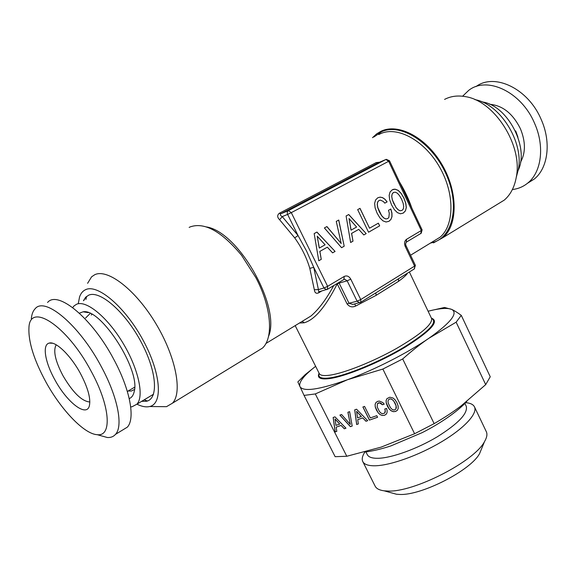 <?xml version="1.0" encoding="UTF-8"?>
<svg xmlns="http://www.w3.org/2000/svg" width="576" height="576" viewBox="0 0 576 576"><rect width="100%" height="100%" fill="white"/><g stroke="black" fill="none" stroke-linecap="round" stroke-linejoin="round"><path stroke-width="0.86" d="M299.455 323.021L304.106 322.79C314.539 319.925 325.584 306.943 337.226 283.853L336.866 283.68M321.833 290.93L318.701 292.802C316.224 293.947 314.77 292.925 314.323 289.735L309.802 268.366C306.698 257.796 301.666 247.637 294.718 237.888L279.612 219.737L282.262 216.598C280.375 215.611 279.914 214.661 280.886 213.754L377.762 162.972L376.15 162.612L379.57 162.194M399.571 182.088C404.669 190.498 408.773 199.202 411.883 208.202M310.946 316.008L302.753 321.012L310.954 316.008C318.636 309.492 326.239 299.34 333.763 285.538M279.612 219.737C277.164 217.332 277.063 215.179 279.31 213.286L376.15 162.612M407.261 273.305L406.966 274.068C405.281 276.041 402.43 278.496 398.419 281.419L376.207 295.301L355.687 306.036C352.31 307.606 349.452 306.914 347.105 303.97L337.226 283.853L339.12 283.097L338.774 282.542M279.31 213.286L280.886 213.754L288.468 210.6L291.29 212.645L287.604 214.409C286.934 212.724 287.222 211.457 288.468 210.6L385.87 159.487L388.656 161.302L291.29 212.645L327.629 286.33L344.196 276.458C346.831 275.299 349.027 276.192 350.777 279.151L360.742 299.549L414.59 266.112L405.223 246.434C404.028 243.302 404.489 240.912 406.606 239.27L421.308 230.515L388.656 161.302L389.52 160.783L386.28 159.336L378.007 162.864M319.306 291.636L318.722 291.794L318.406 289.591L314.323 289.735M309.802 268.366L313.733 267.307L306.634 251.172L298.03 235.519L294.718 237.888M256.241 351.907L262.49 348.084C273.701 337.925 271.505 307.238 255.895 277.69L241.61 255.362C221.594 231.329 204.422 221.846 190.102 226.93L189.151 227.412M372.499 137.693L376.603 133.898L380.952 131.292C398.29 122.738 426.334 137.383 442.166 164.866C458.165 192.247 457.812 225.101 442.951 237.636L433.469 242.878M406.793 273.6L406.966 274.068M398.419 281.419L398.578 278.719M414.202 268.985L415.404 265.392L414.59 266.112L414.533 268.783L382.694 288.612M375.761 292.932L376.207 295.301M354.672 303.955L355.687 306.036M354.211 304.07L352.814 304.416L349.006 303.235L347.105 303.97M431.41 318.168C439.697 321.156 430.942 330.826 405.151 347.177C380.333 362.153 346.486 376.171 330.034 378.511C320.443 379.778 316.8 378.007 319.09 373.19M420.847 233.46L421.308 230.515L422.1 229.874L389.52 160.783M327.247 289.418L326.448 289.649L323.964 288.022L318.406 289.591L313.733 267.307L323.964 288.022L327.629 286.33L327.391 289.346M87.595 283.32L91.591 276.818L94.73 274.723C107.647 268.344 135.54 289.728 155.678 323.287C175.932 356.76 182.75 392.774 172.433 403.207L166.5 406.67L159.163 406.613M146.808 401.177L145.634 400.421M496.642 204.775L504.281 200.102C510.588 194.666 514.613 186.898 516.355 176.796C522.756 145.116 494.15 100.39 465.062 96.595C457.949 95.371 451.505 96.12 445.73 98.827L444.571 99.41M354.226 304.07L360.785 302.256L360.742 299.549L357.127 301.198L359.453 302.774L360.18 302.587M314.172 233.582L318.78 260.77L321.264 259.344L319.882 251.395L327.319 247.176L332.59 252.85L335.081 251.424L316.937 232.063L314.172 233.582M344.196 246.197L338.76 220.025L336.269 221.4L341.215 243.518L326.923 226.555L324.389 227.952L341.582 247.702L344.196 246.197L338.681 220.068M390.838 208.98L388.505 210.305L389.297 213.264L388.85 217.462L387.713 218.599L385.848 218.93L383.774 217.908L381.586 215.554L377.849 207.727L377.294 204.401L377.726 201.96L379.058 200.448L380.398 200.117L383.306 201.47L384.797 203.162L387.115 201.866L384.934 199.224L382.558 197.618L380.124 197.129L377.784 197.77L375.552 200.023L374.623 203.393L375.106 207.828L377.071 213.12L379.915 217.894L382.968 220.867L386.042 222.005L388.994 221.292L390.974 219.384L391.982 216.648L391.946 213.142L390.838 208.98M360.014 208.346L357.674 209.635L368.554 232.236L379.67 225.864L378.374 223.157L369.554 228.19L360.014 208.346M346.104 215.978L350.633 242.51L353.002 241.15L351.641 233.388L358.74 229.363L363.809 234.958L366.185 233.597L348.739 214.524L346.104 215.978M389.664 199.714L391.594 204.948L394.394 209.686L397.382 212.63L400.399 213.782L403.294 213.091L405.432 210.895L406.31 207.533L405.806 203.213L403.92 198.014L401.148 193.349L398.203 190.375L395.172 189.202L393.696 189.288L392.263 189.799L390.053 192.024L389.153 195.35L389.664 199.714M78.343 303.336L79.546 296.978C80.791 293.335 82.843 290.887 85.716 289.62C97.87 283.774 125.431 307.361 143.122 340.265C160.992 373.097 163.116 403.769 149.623 406.534L148.579 406.735C145.217 407.196 141.336 406.346 136.922 404.172M321.264 259.344L319.802 251.417L327.319 247.176M318.773 260.748L321.192 259.366M335.081 251.424L316.865 232.099M332.575 252.842L335.002 251.453M341.215 243.518L326.851 226.591M341.568 247.687L344.117 246.226M387.713 218.599L385.769 218.959L383.695 217.937L381.506 215.582L379.361 211.81L377.77 207.756L377.215 204.437L377.647 201.996L379.058 200.448M387.115 201.866L384.854 199.26L382.478 197.647L380.045 197.165L377.777 197.784M384.782 203.148L387.036 201.895M390.974 219.384L391.903 216.677L391.867 213.17L390.758 209.023M388.93 221.306L390.888 219.413M379.67 225.864L378.302 223.2M368.546 232.222L379.591 225.893M369.554 228.19L359.935 208.39M353.002 241.15L351.562 233.417L358.74 229.363M350.633 242.489L352.922 241.178M366.185 233.597L348.667 214.56M363.794 234.943L366.106 233.618M405.432 210.895L406.231 207.562L405.72 203.242L403.841 198.043L401.069 193.385L398.124 190.404L395.086 189.23L392.256 189.799M403.222 213.106L405.346 210.924M516.276 177.307L518.4 169.25C523.85 142.013 500.09 103.946 474.905 99.626M141.631 401.35L146.527 401.249C158.803 398.75 156.845 370.951 140.724 341.266C124.762 311.522 99.821 290.016 88.69 295.164L85.63 297.288L83.441 300.715M319.27 248.083L317.203 236.182L325.102 244.807L319.27 248.083M351.036 230.162L349.013 218.534L356.609 227.03L351.036 230.162M393.833 203.674L392.263 199.663L391.716 196.373L392.134 193.968L393.437 192.478L395.366 192.182L397.426 193.255L399.55 195.653L401.638 199.303L403.164 203.299L403.711 206.568L403.308 208.966L402.026 210.427L400.097 210.78L398.066 209.765L395.942 207.41L392.263 199.663M147.42 400.982L144.158 399.838M85.954 299.426L86.551 296.431M319.349 248.054L317.203 236.182M351.115 230.134L349.013 218.534M392.35 199.634L391.716 196.373M391.795 196.344L392.134 193.968M392.213 193.932L393.516 192.449M402.026 210.427L400.097 210.78M400.183 210.751L398.066 209.765M398.146 209.736L395.942 207.41M396.022 207.382L393.912 203.645M151.639 395.359L153.317 394.733M153.49 394.25L136.872 404.201C144.389 396.439 138.542 368.899 122.969 343.073C107.482 317.182 86.335 299.93 76.63 304.214L74.016 305.935L72.684 307.591M130.702 406.894L131.998 406.786L136.872 404.201M518.026 170.64C529.733 147.694 507.557 105.055 481.961 101.894M88.258 312.638L83.124 311.818L79.358 313.171M83.124 311.818C100.85 307.879 140.782 370.31 134.186 391.644C133.387 395.273 131.738 397.591 129.233 398.592M89.842 401.983C81.878 401.371 72.922 392.616 62.964 375.696C55.21 360.842 52.963 350.546 56.218 344.808M80.438 373.493C70.704 355.356 55.735 340.978 49.234 343.087C42.041 344.527 45.029 362.268 54.835 379.742C66.888 402.271 86.515 417.629 89.366 405.835C90.922 398.614 87.948 387.828 80.438 373.493M122.465 430.121L127.318 427.162C135.475 418.766 130.162 389.448 113.666 359.136C92.138 318.211 57.658 289.937 47.57 302.479M97.265 434.693C84.262 434.146 61.236 410.033 45.878 381.931C33.962 359.906 28.31 341.885 28.937 327.874C29.614 301.572 66.845 325.325 90.979 370.915C110.347 405.972 112.291 436.766 97.265 434.693L107.33 437.508C110.743 437.731 113.465 436.687 115.495 434.369C123.415 426.096 117.763 396.727 101.066 366.206C79.25 325.008 44.878 296.316 35.143 308.736C33.026 310.932 31.752 314.237 31.313 318.658M462.593 96.235L468.691 90.382C486.986 75.787 521.33 91.807 534.463 123.07C544.925 146.088 541.548 172.015 527.897 182.938C523.382 186.674 518.213 188.87 512.381 189.533M99.965 435.449L107.33 437.508M527.897 182.938L534.319 179.014C548.021 168.077 551.498 142.236 541.123 119.333C528.235 88.582 494.474 72.612 475.992 86.594M534.319 179.014L527.429 183.319M391.946 409.241L390.506 407.772L388.217 403.128L387.994 401.206L388.44 399.838L389.491 399.038L390.888 398.974L392.364 399.694L393.818 401.184L396.094 405.806L395.863 409.09L394.812 409.853L393.408 409.939L391.946 409.241M395.863 409.09L396.31 407.722M396.094 405.806L396.353 407.664M395.179 403.409L396.137 405.749M393.818 401.184L395.222 403.351M392.364 399.694L393.862 401.126M390.888 398.974L392.407 399.636M389.491 399.038L390.931 398.916M388.44 399.838L389.534 398.981M386.971 398.614L386.136 400.45L386.273 402.984L389.21 408.946L391.262 410.796L393.437 411.631L395.647 411.401L397.368 410.278M387.36 406.138L389.167 408.996L391.219 410.854L393.394 411.689L395.604 411.458L397.346 410.321L398.218 408.427L398.095 405.893L396.979 402.775L395.165 399.924L393.12 398.052L389.801 397.217L386.942 398.628L386.093 400.507L386.23 403.042L387.403 406.08M414.598 433.742L382.86 369.058L347.53 379.706L315.302 393.941L304.049 395.402L297.85 381.938L305.222 374.616L315.634 366.314C303.768 375.566 298.519 382.32 299.894 386.575C303.264 392.047 319.14 389.758 347.53 379.706C374.443 369.857 407.866 352.793 429.026 338.177C420.89 343.699 412.106 350.626 402.689 358.949L434.138 423.641L414.598 433.742L381.11 447.134L346.788 456.264L315.302 393.941M334.951 416.851L333.144 417.492L335.167 431.942L336.794 431.381L336.182 427.154L341.1 425.441L344.304 428.782L345.982 428.206L334.951 416.851M352.195 426.053L349.618 411.667L347.904 412.272L350.323 424.426L341.575 414.511L339.883 415.109L350.395 426.672L352.195 426.053M356.551 409.212L354.708 409.867L356.652 424.512L358.315 423.936L357.725 419.652L362.743 417.91L365.983 421.279L367.697 420.689L356.551 409.212M364.572 406.404L362.894 406.994L369.41 420.098L377.59 417.269L376.798 415.678L370.303 417.931L364.572 406.404M387.166 410.832L386.582 408.406L384.797 409.025L385.214 410.753L384.66 413.107L382.399 413.755L380.952 413.057L379.498 411.61L377.208 406.994L377.417 403.726L379.44 402.804L382.471 404.762L384.235 404.143L382.788 402.523L379.397 401.098L377.676 401.35L375.948 402.516L375.113 404.381L375.235 406.901L378.173 412.826L380.21 414.67L382.37 415.498L384.559 415.274L386.107 414.317L387 412.826L387.166 410.832M382.86 369.058L402.689 358.949M304.049 395.402L335.138 456.689L346.788 456.264M429.048 310.982L444.514 307.469L451.721 309.413C458.388 313.106 450.821 322.69 429.026 338.177L456.142 322.186L485.698 384.624L461.39 405.67C453.607 411.638 444.521 417.629 434.138 423.641M344.304 428.782L345.953 428.17M341.1 425.441L344.347 428.724M336.182 427.154L341.143 425.383M335.167 431.942L336.787 431.345M333.194 417.47L335.218 431.885M350.395 426.672L352.188 426.017M339.955 415.08L350.446 426.614M350.323 424.426L347.962 412.25M365.983 421.279L367.668 420.66M362.743 417.91L366.026 421.222M357.725 419.652L362.794 417.852M356.652 424.512L358.308 423.893M354.758 409.853L356.702 424.454M369.41 420.098L377.568 417.233M362.959 406.973L369.454 420.041M384.559 415.274L386.136 414.274M382.37 415.498L384.602 415.217M380.21 414.67L382.414 415.44M378.173 412.826L380.254 414.612M376.373 409.982L378.216 412.769M375.235 406.901L376.416 409.925M375.113 404.381L375.278 406.843M375.977 402.502L375.156 404.323M382.471 404.762L384.214 404.114M381.478 403.726L382.514 404.705M380.462 403.07L381.528 403.668M379.44 402.804L380.506 403.02M378.454 402.934L379.483 402.754M377.417 403.726L378.497 402.876M384.66 413.107L385.164 412.106M385.214 410.753L385.207 412.049M384.847 409.003L385.258 410.695M335.03 418.975L339.746 424.058L335.952 425.383L335.03 418.975M356.616 411.372L361.382 416.506L357.509 417.859L356.616 411.372M485.698 384.624L490.248 376.769L461.275 315.353L456.142 322.186M428.098 311.22C439.639 308.275 447.516 307.67 451.721 309.413C454.226 310.536 457.409 312.523 461.275 315.353M334.98 419.033L339.746 424.058M356.573 411.422L361.382 416.506M464.911 403.445L466.236 406.21C468.108 413.287 458.446 423.49 437.249 436.817C417.154 448.841 391.968 457.913 378.324 458.287C372.298 458.431 368.626 457.229 367.315 454.673L365.94 451.93M465.66 402.667C470.311 403.049 473.249 404.446 474.473 406.865C477.806 413.438 464.602 428.04 441.749 441.684C418.961 455.335 390.398 465.523 375.062 465.782C368.359 465.869 364.27 464.472 362.786 461.585C361.62 459.137 362.318 455.954 364.867 452.045M391.658 492.905L396.49 494.237L399.528 494.438C421.207 495.799 471.067 470.261 479.621 453.514L484.502 441.634C474.451 461.412 413.489 492.617 387.713 491.04L384.106 490.817C379.39 490.205 376.394 488.642 375.12 486.122L362.786 461.585M484.502 441.634C486.914 437.537 487.512 434.21 486.302 431.654L474.473 406.865M479.621 453.514L481.522 448.877M410.566 255.218L440.114 237.182C454.37 225.158 454.86 193.802 439.74 167.35C424.778 140.81 397.966 126.036 380.93 133.51L378.756 134.554M409.37 271.994L431.59 318.542C432.634 324.238 420.862 334.253 396.288 348.595C373.039 361.678 344.786 372.938 330.3 375.106L329.472 375.228C323.64 375.991 320.242 375.437 319.277 373.565L295.186 325.627M304.106 322.79L302.242 321.322M206.467 226.93C238.788 231.898 281.203 307.462 268.495 336.485M430.423 243.094L432.972 242.467C452.981 236.988 460.188 205.042 445.99 173.887C432.072 142.625 401.062 122.962 381.924 131.58L373.831 137.023M431.496 318.341C438.293 321.898 428.933 331.632 403.416 347.551C378.965 362.117 346.363 375.516 330.358 377.813L329.515 377.935C321.185 378.929 317.743 377.402 319.176 373.363M319.212 291.658L318.701 292.802M298.03 235.519L282.262 216.605L287.604 214.409L298.03 235.519M349.006 303.235L339.12 283.097L347.155 280.822L357.127 301.198L349.006 303.235M382.702 288.612L360.468 302.458M350.777 279.151L347.155 280.822L344.707 279.209L344.059 279.382M406.606 239.27L406.224 242.215M344.196 276.458L343.915 279.468M405.223 246.434L406.058 245.75C405.41 244.368 405.562 243.13 406.519 242.028L421.193 233.258L422.1 229.874M90.18 313.43L85.594 318.024M128.182 390.996L131.371 391.025L134.51 389.484M91.894 314.302L91.26 315.05M133.654 387.778L134.618 387.626M515.686 130.918L517.939 137.196M489.643 104.278C502.546 105.386 512.791 113.522 520.387 128.686C525.708 141.682 525.737 152.885 520.481 162.302M310.954 316.008L265.889 343.505M319.082 291.758L327.708 289.159L344.081 279.389M504.281 200.102L442.951 237.636M172.433 403.207L262.49 348.084M415.404 265.392L406.058 245.75M518.4 169.25L516.355 176.796M149.623 406.534L166.5 406.67M83.794 300.528L85.795 297.115M134.626 387.209L127.354 391.478M52.61 343.246L49.234 343.087M127.318 427.162L115.495 434.369M396.49 494.237L384.106 490.817M466.798 401.443C457.661 411.574 439.43 423.986 422.05 432.698L390.91 445.903C381.146 449.114 372.334 451.174 364.471 452.088"/></g></svg>
